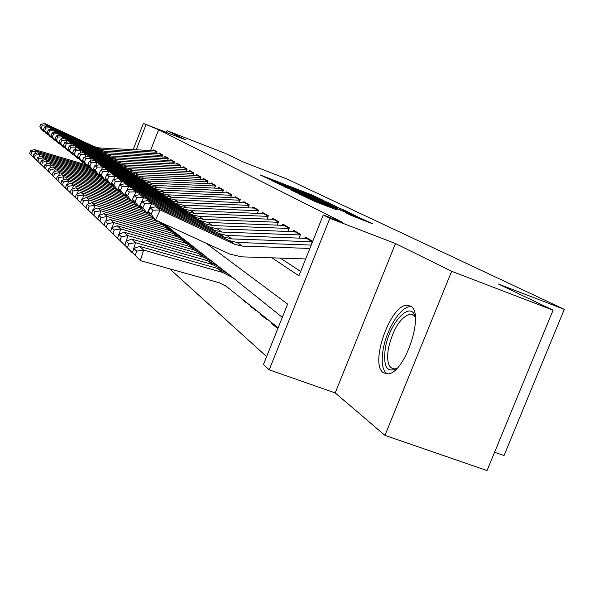<?xml version="1.0" encoding="UTF-8"?>
<svg xmlns="http://www.w3.org/2000/svg" width="594" height="594" viewBox="0 0 594 594"><rect width="100%" height="100%" fill="white"/><g stroke="black" fill="none" stroke-linecap="round" stroke-linejoin="round"><path stroke-width="0.89" d="M323.767 200.564L311.679 194.854L260.016 174.859L271.406 180.257L282.172 183.984L323.767 200.564M410.409 306.088L407.053 305.279C390.332 304.522 369.334 364.241 383.382 372.78L388.016 373.878C405.086 373.307 425.17 312.251 410.409 306.088M351.195 215.459L372.728 223.849L355.576 215.867L299.666 194.275L315.518 201.76L336.367 209.727L306.742 197.238L347.943 213.053L359.095 217.775L345.641 212.741L351.195 215.459M553.081 310.179L487.043 470.567L384.942 435.372L451.648 271.287L553.081 310.179L498.418 284.029L564.3 309.363L286.479 178.801L243.577 162.103L225.349 153.386L167.077 130.68L185.937 139.998L143.377 123.433L158.665 129.692L342.523 222.349L323.27 214.939L329.841 218.288L269.201 369.824L263.469 364.493L287.615 304.106L205.977 243.146M451.648 271.287L395.478 243.533L329.841 218.288M337.793 207.358L324.458 200.972L271.547 180.502L285.707 187.169L337.793 207.358M343.414 209.786L355.724 215.711L300.133 194.231L291.342 190.199L315.065 199.339L317.04 200.007L313.803 198.441L284.92 187.065L339.538 208.19L343.414 209.786L342.998 210.825M167.077 130.68L166.409 132.403M277.895 327.621L277.569 328.423L270.938 322.995L273.077 323.76M266.892 318.815L266.632 319.468L260.328 314.3L262.021 314.909M256.422 310.432L256.222 310.944L250.215 306.021L251.492 306.482M246.451 302.45L246.302 302.821L241.454 298.448M236.939 294.832L231.868 290.77M225 285.372L227.858 287.563M156.252 153.653L157.009 151.722L153.735 149.837L153.438 150.609M161.835 156.935L162.615 154.945L159.229 153L158.917 153.787M167.612 160.335L168.414 158.286L164.909 156.267L164.597 157.068M173.604 163.862L174.436 161.746L170.797 159.652L170.478 160.477M179.811 167.515L180.665 165.332L176.901 163.164L176.574 164.003M186.256 171.31L187.14 169.06L183.227 166.81L182.893 167.664M192.946 175.252L193.859 172.921L189.798 170.589L189.456 171.458M199.896 179.351L200.839 176.938L196.621 174.51L196.265 175.408M207.12 183.613L208.1 181.118L203.712 178.594L203.348 179.507M214.642 188.053L215.659 185.469L211.093 182.833L210.722 183.776M222.468 192.679L223.53 189.991L218.77 187.251L218.392 188.216M230.635 197.498L231.734 194.713L226.774 191.855L226.381 192.85M239.152 202.532L240.295 199.636L235.113 196.659L234.712 197.676M248.04 207.789L249.235 204.782L243.822 201.67L243.414 202.71M257.336 213.291L258.576 210.157L252.925 206.905L252.495 207.974M267.055 219.052L268.354 215.785L262.437 212.377L261.999 213.476M277.242 225.081L278.601 221.673L272.394 218.109L271.948 219.238M287.919 231.415L289.337 227.851L282.833 224.109L282.365 225.282M299.124 238.06L300.609 234.34L293.778 230.413L293.302 231.615M310.9 245.055L312.459 241.157L305.279 237.028L304.781 238.268M158.665 129.692L150.542 150.468M280.294 258.108L300.668 271.458M169.646 268.822L266.624 356.608M250.215 306.021L250.386 305.598M260.328 314.3L260.551 313.736M270.938 322.995L271.228 322.282M494.579 452.264L504.031 455.561L564.3 309.363M395.478 243.533L335.194 392.916L384.942 435.372M335.194 392.916L269.201 369.824M271.993 257.841L298.931 275.809L323.27 214.939M145.976 124.755L136.212 149.762M133.16 149.606L143.377 123.433M325.319 201.485L276.514 182.536L289.827 188.135L325.319 201.485M337.273 207.937L317.783 199.94L337.273 207.937L337.036 208.524M30.532 150.779L29.7 153.504L30.881 154.64L31.72 151.901L30.532 150.779L34.452 149.547L85.64 164.687M34.452 149.547L36.182 151.143L87.919 166.431M31.72 151.901L36.182 151.143L35.447 153.549M34.125 157.87L29.7 153.504M34.311 158.063L30.881 154.64M156.816 152.213L101.76 149.51L96.547 148.225L46.829 124.992L45.99 126.782M44.127 130.732L43.763 131.504L45.025 132.091M155.309 150.742L99.48 147.951L94.312 146.666L45.003 123.626L46.829 124.992L42.256 125.163L41.008 124.198L39.791 126.789L41.031 127.762L42.256 125.163M41.031 127.762L43.763 131.504L41.966 130.079L39.791 126.789M45.003 123.626L41.008 124.198M396.792 368.51C386.969 373.21 383.115 366.639 385.231 348.797C388.973 323.166 411.026 299.346 415.325 317.196M415.34 317.441L413.105 314.783L410.127 313.996C400.245 317.411 392.968 329.054 388.298 348.923C386.464 362.08 388.676 368.74 394.928 368.919L396.963 368.332M411.315 306.742L410.179 306.69C400.542 306.586 386.286 329.603 383.071 349.977C381.133 362.377 382.454 370.374 387.036 373.953M33.962 154.024L33.116 156.794L34.333 157.974L35.187 155.183L33.962 154.024L37.942 152.762L90.258 168.213M37.942 152.762L39.739 154.41L92.226 169.906M35.187 155.183L39.739 154.41L38.966 156.92M37.645 161.264L33.116 156.794M37.83 161.457L34.333 157.974M37.511 157.38L36.65 160.202L37.919 161.427L38.788 158.583L37.511 157.38L41.558 156.096L95.404 171.978M41.558 156.096L43.414 157.804L96.815 173.545M38.788 158.583L43.414 157.804L42.62 160.41M41.29 164.768L36.65 160.202M41.483 164.976L37.919 161.427M41.194 160.863L40.318 163.736L41.632 165.006L42.516 162.117L41.194 160.863L45.307 159.548L99.77 175.586M45.307 159.548L47.238 161.323L101.723 177.354M42.516 162.117L47.238 161.323L46.406 164.033M45.062 168.414L40.318 163.736M45.27 168.629L41.632 165.006M45.01 164.479L44.119 167.404L45.486 168.718L46.384 165.778L45.01 164.479L49.198 163.127L104.017 179.254M49.198 163.127L51.195 164.969L107.351 181.474M46.384 165.778L51.195 164.969L50.334 167.79M48.983 172.193L44.119 167.404M49.198 172.416L45.486 168.718M162.414 155.442L106.437 152.725L101.136 151.411L50.579 127.807L49.703 129.655M47.832 133.628L47.453 134.43L48.76 135.038M160.833 153.92L104.076 151.106L98.819 149.807L48.686 126.388L50.579 127.807L45.924 127.97L44.624 126.975L43.384 129.611L44.669 130.621L45.924 127.97M44.669 130.621L47.453 134.43L45.59 132.952L43.384 129.611M48.686 126.388L44.624 126.975M168.221 158.791L111.278 156.051L105.888 154.722L54.462 130.717L53.549 132.648M51.671 136.627L51.277 137.459L52.636 138.09M166.543 157.21L108.836 154.373L103.49 153.052L52.502 129.247L54.462 130.717L49.718 130.888L48.374 129.856L47.112 132.536L48.448 133.583L49.718 130.888M48.448 133.583L51.277 137.459L49.354 135.929L47.112 132.536M52.502 129.247L48.374 129.856M174.235 162.259L116.298 159.496L110.811 158.145L58.487 133.739L57.544 135.744M55.658 139.738L55.249 140.607L56.653 141.261M172.468 160.618L113.766 157.759L108.323 156.415L56.46 132.21L58.487 133.739L53.653 133.902L52.257 132.833L50.973 135.566L52.361 136.65L53.653 133.902M52.361 136.65L55.249 140.607L53.245 139.018L50.973 135.566M56.46 132.21L52.257 132.833M180.465 165.852L121.503 163.075L115.919 161.702L62.667 136.872L61.679 138.959M59.794 142.961L59.363 143.867L60.826 144.542M178.601 164.144L118.874 161.271L113.343 159.905L60.558 135.291L62.667 136.872L57.737 137.043L56.289 135.929L54.982 138.706L56.415 139.835L57.737 137.043M56.415 139.835L59.363 143.867L57.284 142.218L54.982 138.706M60.558 135.291L56.289 135.929M48.983 168.228L48.069 171.213L49.48 172.579L50.401 169.58L48.983 168.228L53.237 166.847L109.044 183.234M53.237 166.847L55.309 168.763L112.793 185.625M50.401 169.58L55.309 168.763L54.41 171.696M53.059 176.114L48.069 171.213M53.274 176.344L49.48 172.579M186.932 169.58L126.908 166.788L121.228 165.392L67.003 140.125L65.979 142.3M64.085 146.317L63.64 147.253L65.162 147.958M184.964 167.805L124.183 164.917L118.548 163.528L64.813 138.484L67.003 140.125L61.976 140.295L60.477 139.145L59.14 141.973L60.633 143.147L61.976 140.295M60.633 143.147L63.64 147.253L61.479 145.545L59.14 141.973M64.813 138.484L60.477 139.145M53.096 172.126L52.168 175.163L53.638 176.589L54.581 173.53L53.096 172.126L57.425 170.708L114.263 187.37L111.516 183.071L113.803 184.868L115.474 181.341L113.172 179.581L111.516 183.071M57.425 170.708L59.586 172.698L116.951 189.501M54.581 173.53L59.586 172.698L58.643 175.765M57.284 180.19L52.168 175.163M57.514 180.435L53.638 176.589M193.651 173.455L132.521 170.641L126.737 169.223L71.518 143.503L70.441 145.775M68.548 149.792L68.08 150.772L69.661 151.507M191.572 171.607L129.685 168.696L123.953 167.293L69.238 141.795L71.518 143.503L66.387 143.674L64.82 142.478L63.461 145.367L65.013 146.584L66.387 143.674M65.013 146.584L68.08 150.772L65.837 148.997L63.461 145.367M69.238 141.795L64.82 142.478M57.38 176.18L56.43 179.277L57.96 180.754L58.917 177.636L57.38 176.18L61.791 174.725L120.448 191.892M61.791 174.725L64.033 176.789L122.483 193.882M58.917 177.636L64.033 176.789L63.053 179.989M61.687 184.43L56.43 179.277M61.925 184.682L57.96 180.754M200.631 177.48L138.357 174.651L132.462 173.21L76.203 147.022L75.082 149.391M73.188 153.408L72.698 154.433L74.347 155.197M198.433 175.557L135.41 172.631L129.574 171.198L73.834 145.248L76.203 147.022L70.968 147.193L69.342 145.946L67.954 148.886L69.572 150.156L70.968 147.193M69.572 150.156L72.698 154.433L70.367 152.584L67.954 148.886M73.834 145.248L69.342 145.946M61.835 180.39L60.863 183.553L62.459 185.09L63.439 181.913L61.835 180.39L66.32 178.898L126.93 196.607M66.32 178.898L68.659 181.051L128.237 198.441M63.439 181.913L68.659 181.051L67.634 184.392M66.261 188.84L60.863 183.553M66.513 189.1L62.459 185.09M207.893 181.66L144.424 178.824L138.417 177.354L81.081 150.683L79.915 153.155M78.014 157.172L77.51 158.242L79.225 159.043M205.569 179.655L141.365 176.715L135.41 175.26L78.623 148.834L81.081 150.683L75.735 150.854L74.05 149.554L72.631 152.554L74.309 153.876L75.735 150.854M74.309 153.876L77.51 158.242L75.082 156.319L72.631 152.554M78.623 148.834L74.05 149.554M66.476 184.779L65.481 188.008L67.144 189.605L68.147 186.36L66.476 184.779L71.042 183.249L131.2 200.787M71.042 183.249L73.478 185.491L134.883 203.378M68.147 186.36L73.478 185.491L72.401 188.989M71.035 193.429L65.481 188.008M71.295 193.711L67.144 189.605M71.31 189.352L70.3 192.649L72.03 194.32L73.047 191.001L71.31 189.352L75.965 187.778L137.311 205.635M75.965 187.778L78.505 190.117L142.048 208.591M73.047 191.001L78.505 190.117L77.376 193.778M76.002 198.218L70.3 192.649M76.277 198.507L72.03 194.32M76.351 194.127L75.319 197.483L77.123 199.228L78.17 195.842L76.351 194.127L81.096 192.508L143.681 210.684M81.096 192.508L83.739 194.943L146.97 213.291M78.17 195.842L83.739 194.943L82.559 198.782M81.192 203.215L75.319 197.483M81.475 203.519L77.123 199.228M81.616 199.101L80.554 202.539L82.447 204.358L83.516 200.898L81.616 199.101L86.449 197.438L150.861 216.105M164.583 224.183L166.142 225.438M86.449 197.438L89.219 199.985L153.764 218.674M83.516 200.898L89.219 199.985L87.971 204.009M86.605 208.427L80.554 202.539M86.902 208.746L82.447 204.358M87.118 204.306L86.033 207.818L88.009 209.719L89.1 206.185L87.118 204.306L92.048 202.591L158.561 221.822L167.515 226.47L170.701 228.957M92.048 202.591L94.936 205.257L162.162 224.673L171.213 229.358L173.567 231.259M89.1 206.185L94.936 205.257L93.629 209.482M92.27 213.885L86.033 207.818M92.582 214.219L88.009 209.719M92.872 209.749L91.758 213.343L93.822 215.332L94.943 211.716L92.872 209.749L97.899 207.982L165.852 227.584L174.985 232.321L178.334 234.934M97.899 207.982L100.928 210.773L169.617 230.561L178.853 235.343L181.341 237.34M94.943 211.716L100.928 210.773L99.547 215.214M98.188 219.587L91.758 213.343M98.522 219.936L93.822 215.332M98.894 215.451L97.758 219.119L99.918 221.213L101.069 217.508L98.894 215.451L104.024 213.625L173.47 233.605L182.804 238.439L186.323 241.194M104.024 213.625L107.195 216.55L177.413 236.724L186.85 241.609L189.479 243.718M101.069 217.508L107.195 216.55L105.739 221.228M104.395 225.564L97.758 219.119M104.744 225.935L99.918 221.213M105.205 221.421L104.039 225.178L106.311 227.376L107.492 223.582L105.205 221.421L110.447 219.535L181.452 239.917L190.993 244.854L194.691 247.75M110.447 219.535L113.773 222.602L185.588 243.184L195.233 248.173L198.01 250.401M107.492 223.582L113.773 222.602L112.236 227.539M110.907 231.831L104.039 225.178M111.271 232.217L106.311 227.376M111.835 227.688L110.633 231.541L113.023 233.843L114.226 229.96L111.835 227.688L117.181 225.742L189.828 246.532L199.577 251.574L203.475 254.626M117.181 225.742L120.679 228.965L194.164 249.963L204.032 255.056L206.957 257.417M114.226 229.96L120.679 228.965L119.052 234.177M117.738 238.402L110.633 231.541M118.117 238.818L113.023 233.843M118.793 234.274L117.567 238.224L120.07 240.644L121.317 236.657L118.793 234.274L124.257 232.261L198.611 253.482L208.591 258.635L212.697 261.85M124.257 232.261L127.933 235.647L203.17 257.083L213.268 262.296L216.372 264.79M121.317 236.657L127.933 235.647L126.21 241.164M124.918 245.315L117.567 238.224M125.319 245.753L120.07 240.644M126.114 241.201L124.851 245.248L127.495 247.795L128.772 243.711L126.114 241.201L131.705 239.115L207.848 260.781L218.065 266.045L222.401 269.446M131.705 239.115L135.573 242.679L212.645 264.568L222.98 269.899L226.269 272.542M128.772 243.711L135.573 242.679L132.38 252.903L124.851 245.248M132.9 253.051L127.495 247.795M133.828 248.5L132.529 252.65L135.313 255.338L136.627 251.143L133.828 248.5L139.545 246.339L217.567 268.458L228.029 273.849L232.61 277.443M139.545 246.339L143.622 250.096L222.624 272.453L233.204 277.91L282.306 317.382M136.627 251.143L143.622 250.096L140.333 260.588L132.529 252.65M278.141 327.814L226.403 286.397L219.342 282.781L140.333 260.588L135.313 255.338M215.444 186.019L150.742 183.16L144.624 181.667L86.167 154.492L84.942 157.083M83.049 161.093L82.514 162.214L84.311 163.046M212.986 183.925L147.557 180.97L141.491 179.492L83.598 152.569L86.167 154.492L80.71 154.663L78.943 153.311L77.495 156.378L79.247 157.752L80.71 154.663M79.247 157.752L82.514 162.214L79.99 160.209L77.495 156.378M83.598 152.569L78.943 153.311M223.314 190.548L157.328 187.689L151.084 186.167L91.469 158.464L90.184 161.182M88.291 165.177L87.741 166.35L89.612 167.218M220.708 188.372L154.002 185.402L147.817 183.895L88.788 156.46L91.469 158.464L85.885 158.643L84.051 157.232L82.566 160.358L84.393 161.791L85.885 158.643M84.393 161.791L87.741 166.35L85.098 164.256L82.566 160.358M88.788 156.46L84.051 157.232M231.512 195.278L164.196 192.404L157.826 190.86L97 162.615L95.649 165.459M93.77 169.439L93.184 170.664L95.144 171.569M228.757 192.998L160.729 190.021L154.418 188.484L94.201 160.521L97 162.615L91.29 162.786L89.375 161.316L87.86 164.508L89.768 166.008L91.29 162.786M89.768 166.008L93.184 170.664L90.429 168.481L87.86 164.508M94.201 160.521L89.375 161.316M240.073 200.208L171.362 197.327L164.857 195.753L102.769 166.944L101.359 169.929M99.488 173.886L98.871 175.171L100.928 176.121M237.147 197.832L167.738 194.839L161.301 193.28L99.851 164.753L102.769 166.944L96.933 167.114L94.929 165.578L93.384 168.845L95.374 170.404L96.933 167.114M95.374 170.404L98.871 175.171L95.998 172.891L93.384 168.845M99.851 164.753L94.929 165.578M249.005 205.361L178.853 202.472L172.208 200.869L108.813 171.473L107.321 174.614M105.465 178.534L104.819 179.885L106.972 180.88M245.909 202.866L175.067 199.866L168.496 198.277L105.754 169.179L108.813 171.473L102.829 171.644L100.735 170.04L99.153 173.374L101.24 175.007L102.829 171.644M101.24 175.007L104.819 179.885L101.812 177.502L99.153 173.374M105.754 169.179L100.735 170.04M258.345 210.744L186.679 207.848L179.9 206.215L115.125 176.21L113.558 179.514M111.724 183.39L111.048 184.816L113.298 185.855M255.064 208.138L182.722 205.13L176.01 203.512L111.932 173.812L115.125 176.21L109.006 176.381L106.809 174.695L105.197 178.111L107.373 179.826L109.006 176.381M107.373 179.826L111.048 184.816L107.9 182.321L105.197 178.111M111.932 173.812L106.809 174.695M268.124 216.372L194.877 213.476L187.949 211.813L121.748 181.17L120.092 184.652M118.28 188.484L117.567 189.983L119.929 191.075M264.634 213.64L190.733 210.632L183.873 208.984L118.399 178.66L121.748 181.17L115.474 181.341M113.803 184.868L117.567 189.983L114.263 187.37M118.399 178.66L113.172 179.581M278.363 222.275L203.467 219.379L196.384 217.686L128.683 186.375L126.945 190.05M125.156 193.815L124.398 195.404L126.886 196.547M274.651 219.401L199.124 216.394L192.114 214.716L125.171 183.739L128.683 186.375L122.253 186.546L119.84 184.697L118.147 188.276L120.537 190.154L122.253 186.546M120.537 190.154L124.398 195.404L120.938 192.656L118.147 188.276M125.171 183.739L119.84 184.697M289.092 228.46L212.481 225.572L205.234 223.841L135.974 191.84L131.578 201.091L134.199 202.294M285.15 225.445L207.922 222.438L200.757 220.723L132.284 189.078L135.974 191.84L129.373 192.011L126.841 190.065L125.096 193.733L127.613 195.708L129.373 192.011M127.613 195.708L131.578 201.091L127.948 198.21L125.096 193.733M132.284 189.078L126.841 190.065M300.371 234.949L221.948 232.076L214.531 230.309L143.629 197.587L139.122 207.068L141.884 208.338M296.161 231.779L217.152 228.779L209.823 227.034L139.753 194.676L143.629 197.587L136.858 197.75L134.192 195.708L132.41 199.465L135.053 201.544L136.858 197.75M135.053 201.544L139.122 207.068L135.306 204.039L132.41 199.465M139.753 194.676L134.192 195.708M312.214 241.773L231.905 238.914L224.309 237.11L151.693 203.631L147.067 213.357L149.978 214.694M307.737 238.439L226.863 235.454L219.357 233.665L147.609 200.564L151.693 203.631L144.728 203.794L141.929 201.648L140.095 205.502L142.879 207.685L144.728 203.794M410.499 306.14L410.536 306.578M142.879 207.685L147.067 213.357L143.043 210.172L140.095 205.502M147.609 200.564L141.929 201.648M309.868 248.448L242.389 246.116L234.608 244.275L160.194 210.001L155.435 219.995L229.9 254.106L241.572 256.838L305.672 258.939M311.219 245.07L237.08 242.471L229.388 240.644L155.888 206.771L160.194 210.001L153.029 210.165L150.074 207.9L148.196 211.858L151.128 214.159L153.029 210.165M151.128 214.159L155.435 219.995L151.195 216.632L148.196 211.858M155.888 206.771L150.074 207.9M311.471 195.374L311.679 194.854M315.11 196.837L315.303 196.339M327.806 203.49L328.2 202.509M289.612 188.684L289.827 188.135M320.47 200.646L320.686 200.096M314.835 199.926L315.065 199.339M317.515 200.958L317.887 200.022M320.879 202.264L321.146 201.596M324.829 203.794L325.059 203.207M353.4 216.402L353.645 215.793M317.552 202.547L317.805 201.915M326.752 206.111L327.004 205.479M330.858 207.692L331.073 207.158M359.155 218.644L359.6 217.53M101.76 149.51L99.48 147.951M96.547 148.225L94.312 146.666M156.868 152.071L154.41 150.661M100.483 175.913L101.114 176.418M106.467 180.643L107.187 181.215M106.437 152.725L104.076 151.106M101.136 151.411L98.819 149.807M162.474 155.301L159.92 153.831M111.278 156.051L108.836 154.373M105.888 154.722L103.49 153.052M168.273 158.65L165.615 157.12M116.298 159.496L113.766 157.759M110.811 158.145L108.323 156.415M174.287 162.117L171.525 160.521M121.503 163.075L118.874 161.271M115.919 161.702L113.343 159.905M180.517 165.711L177.643 164.055M126.908 166.788L124.183 164.917M121.228 165.392L118.548 163.528M186.991 169.446L183.992 167.716M132.521 170.641L129.685 168.696M126.737 169.223L123.953 167.293M193.703 173.314L190.577 171.51M138.357 174.651L135.41 172.631M132.462 173.21L129.574 171.198M200.683 177.339L197.423 175.46M126.5 196.48L127.198 197.03M144.424 178.824L141.365 176.715M138.417 177.354L135.41 175.26M207.945 181.526L204.536 179.559M133.375 201.915L134.541 202.836M140.964 207.915L141.691 208.487M158.561 221.822L162.162 224.673M165.852 227.584L169.617 230.561M173.47 233.605L177.413 236.724M181.452 239.917L185.588 243.184M189.828 246.532L194.164 249.963M198.611 253.482L203.17 257.083M207.848 260.781L212.645 264.568M217.567 268.458L222.624 272.453M150.742 183.16L147.557 180.97M144.624 181.667L141.491 179.492M215.496 185.885L211.939 183.828M157.328 187.689L154.002 185.402M151.084 186.167L147.817 183.895M223.359 190.422L219.639 188.276M164.196 192.404L160.729 190.021M157.826 190.86L154.418 188.484M231.563 195.151L227.665 192.902M171.362 197.327L167.738 194.839M164.857 195.753L161.301 193.28M240.117 200.081L236.041 197.728M178.853 202.472L175.067 199.866M172.208 200.869L168.496 198.277M249.057 205.234L244.773 202.769M186.679 207.848L182.722 205.13M179.9 206.215L176.01 203.512M258.397 210.625L253.905 208.034M194.877 213.476L190.733 210.632M187.949 211.813L183.873 208.984M268.169 216.261L263.446 213.536M203.467 219.379L199.124 216.394M196.384 217.686L192.114 214.716M278.408 222.163L273.44 219.297M212.481 225.572L207.922 222.438M205.234 223.841L200.757 220.723M289.137 228.348L283.91 225.334M221.948 232.076L217.152 228.779M214.531 230.309L209.823 227.034M300.408 234.853L294.899 231.675M231.905 238.914L226.863 235.454M224.309 237.11L219.357 233.665M312.251 241.684L306.437 238.328M242.389 246.116L237.08 242.471M234.608 244.275L229.388 240.644M326.774 203.089L327.042 202.413M316.892 200.72L317.144 200.089M342.374 210.588L342.656 209.897M317.389 200.913L317.775 199.963M358.798 218.503L359.095 217.775M306.556 197.691L306.704 197.312M413.855 315.377L410.127 313.996"/></g></svg>
